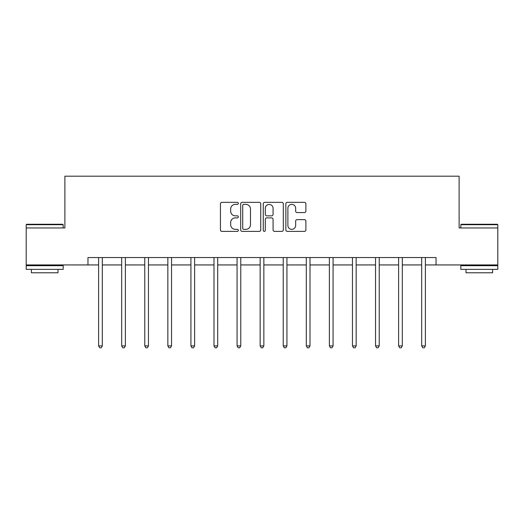 <?xml version="1.0" encoding="UTF-8"?>
<svg xmlns="http://www.w3.org/2000/svg" width="524" height="524" viewBox="0 0 524 524"><rect width="100%" height="100%" fill="white"/><g stroke="black" fill="none" stroke-linecap="round" stroke-linejoin="round"><path stroke-width="0.79" d="M238.335 203.364A1.015 1.015 0 0 0 237.313 202.349L221.888 202.349A1.454 1.454 0 0 0 220.434 203.797L220.434 229.938A1.454 1.454 0 0 0 221.888 231.385L237.313 231.385A1.015 1.015 0 0 0 238.335 230.37A1.015 1.015 0 0 0 237.313 229.355L235.322 229.355A4.644 4.644 0 0 1 230.671 224.711L230.671 222.53A4.644 4.644 0 0 1 235.322 217.886L237.313 217.886A1.015 1.015 0 0 0 238.335 216.864A1.015 1.015 0 0 0 237.313 215.849L235.322 215.849A4.644 4.644 0 0 1 230.671 211.205L230.671 209.024A4.644 4.644 0 0 1 235.322 204.38L237.313 204.38A1.015 1.015 0 0 0 238.335 203.364M304.437 212.58A1.454 1.454 0 0 0 305.885 211.133L305.885 203.797A1.454 1.454 0 0 0 304.437 202.349L287.303 202.349A1.454 1.454 0 0 0 285.849 203.797L285.849 229.938A1.454 1.454 0 0 0 287.303 231.385L304.437 231.385A1.454 1.454 0 0 0 305.885 229.938L305.885 221.076A1.454 1.454 0 0 0 304.437 219.628L297.101 219.628A1.454 1.454 0 0 0 295.654 221.076L295.654 225.471A3.884 3.884 0 0 1 291.77 229.355A3.884 3.884 0 0 1 287.886 225.471L287.886 208.264A3.884 3.884 0 0 1 291.77 204.38A3.884 3.884 0 0 1 295.654 208.264L295.654 211.133A1.454 1.454 0 0 0 297.101 212.58L304.437 212.58M87.96 264.941L26.2 264.941L26.2 227.96L64.884 227.96L64.884 176.188L459.116 176.188L459.116 227.96L497.8 227.96L497.8 264.941L436.04 264.941L436.04 257.546L87.96 257.546L87.96 264.941L98.61 264.941M260.729 203.797A1.454 1.454 0 0 0 259.275 202.349L242.14 202.349A1.454 1.454 0 0 0 240.693 203.797L240.693 229.938A1.454 1.454 0 0 0 242.14 231.385L259.275 231.385A1.454 1.454 0 0 0 260.729 229.938L260.729 203.797M264.725 202.349L281.86 202.349A1.454 1.454 0 0 1 283.307 203.797L283.307 229.938A1.454 1.454 0 0 1 281.86 231.385L274.524 231.385A1.454 1.454 0 0 1 273.07 229.938L273.07 219.333A1.454 1.454 0 0 0 271.622 217.886L266.755 217.886A1.454 1.454 0 0 0 265.301 219.333L265.301 230.37A1.015 1.015 0 0 1 264.286 231.385A1.015 1.015 0 0 1 263.271 230.37L263.271 203.797A1.454 1.454 0 0 1 264.725 202.349M102.311 264.941L121.686 264.941M125.387 264.941L144.768 264.941M148.462 264.941L167.844 264.941M171.538 264.941L190.919 264.941M194.62 264.941L213.995 264.941M217.696 264.941L237.071 264.941M240.771 264.941L260.153 264.941M263.847 264.941L283.229 264.941M286.929 264.941L306.304 264.941M310.005 264.941L329.38 264.941M333.081 264.941L352.462 264.941M356.156 264.941L375.538 264.941M379.232 264.941L398.613 264.941M402.314 264.941L421.689 264.941M425.39 264.941L436.04 264.941M243.739 204.38A1.015 1.015 0 0 0 242.723 205.395L242.723 228.34A1.015 1.015 0 0 0 243.739 229.355L245.848 229.355A4.644 4.644 0 0 0 250.492 224.711L250.492 209.024A4.644 4.644 0 0 0 245.848 204.38L243.739 204.38M273.07 208.336A3.884 3.884 0 0 0 269.185 204.452A3.884 3.884 0 0 0 265.301 208.336L265.301 214.401A1.454 1.454 0 0 0 266.755 215.849L271.622 215.849A1.454 1.454 0 0 0 273.07 214.401L273.07 208.336M102.501 257.546L102.416 257.762A1.48 1.48 0 0 0 102.311 258.319L102.311 345.892L98.61 345.892L98.61 258.319A1.48 1.48 0 0 0 98.505 257.762L98.42 257.546M102.311 345.892L101.198 347.812L99.724 347.812L98.61 345.892M26.645 224.265L62.736 224.265L63.181 224.704L26.2 224.704L26.645 224.265M44.691 269.382L26.2 269.382L26.2 265.681L63.181 265.681L63.181 269.382L44.691 269.382M58.007 269.382L58.007 272.781L31.375 272.781L31.375 269.382M461.264 224.265L497.355 224.265L497.8 224.704L460.819 224.704L461.264 224.265M479.309 269.382L460.819 269.382L460.819 265.681L497.8 265.681L497.8 269.382L479.309 269.382M492.626 269.382L492.626 272.781L465.993 272.781L465.993 269.382M125.583 257.546L125.491 257.762A1.48 1.48 0 0 0 125.387 258.319L125.387 345.892L121.686 345.892L121.686 258.319A1.48 1.48 0 0 0 121.581 257.762L121.496 257.546M125.387 345.892L124.28 347.812L122.799 347.812L121.686 345.892M148.659 257.546L148.574 257.762A1.48 1.48 0 0 0 148.462 258.319L148.462 345.892L144.768 345.892L144.768 258.319A1.48 1.48 0 0 0 144.657 257.762L144.572 257.546M148.462 345.892L147.355 347.812L145.875 347.812L144.768 345.892M171.734 257.546L171.649 257.762A1.48 1.48 0 0 0 171.538 258.319L171.538 345.892L167.844 345.892L167.844 258.319A1.48 1.48 0 0 0 167.739 257.762L167.647 257.546M171.538 345.892L170.431 347.812L168.951 347.812L167.844 345.892M194.81 257.546L194.725 257.762A1.48 1.48 0 0 0 194.62 258.319L194.62 345.892L190.919 345.892L190.919 258.319A1.48 1.48 0 0 0 190.815 257.762L190.723 257.546M194.62 345.892L193.507 347.812L192.026 347.812L190.919 345.892M217.892 257.546L217.801 257.762A1.48 1.48 0 0 0 217.696 258.319L217.696 345.892L213.995 345.892L213.995 258.319A1.48 1.48 0 0 0 213.89 257.762L213.805 257.546M217.696 345.892L216.582 347.812L215.109 347.812L213.995 345.892M240.968 257.546L240.876 257.762A1.48 1.48 0 0 0 240.771 258.319L240.771 345.892L237.071 345.892L237.071 258.319A1.48 1.48 0 0 0 236.966 257.762L236.881 257.546M240.771 345.892L239.665 347.812L238.184 347.812L237.071 345.892M264.044 257.546L263.958 257.762A1.48 1.48 0 0 0 263.847 258.319L263.847 345.892L260.153 345.892L260.153 258.319A1.48 1.48 0 0 0 260.042 257.762L259.956 257.546M263.847 345.892L262.74 347.812L261.26 347.812L260.153 345.892M287.119 257.546L287.034 257.762A1.48 1.48 0 0 0 286.929 258.319L286.929 345.892L283.229 345.892L283.229 258.319A1.48 1.48 0 0 0 283.124 257.762L283.032 257.546M286.929 345.892L285.816 347.812L284.336 347.812L283.229 345.892M310.195 257.546L310.11 257.762A1.48 1.48 0 0 0 310.005 258.319L310.005 345.892L306.304 345.892L306.304 258.319A1.48 1.48 0 0 0 306.199 257.762L306.108 257.546M310.005 345.892L308.891 347.812L307.418 347.812L306.304 345.892M333.277 257.546L333.185 257.762A1.48 1.48 0 0 0 333.081 258.319L333.081 345.892L329.38 345.892L329.38 258.319A1.48 1.48 0 0 0 329.275 257.762L329.19 257.546M333.081 345.892L331.974 347.812L330.493 347.812L329.38 345.892M356.353 257.546L356.261 257.762A1.48 1.48 0 0 0 356.156 258.319L356.156 345.892L352.462 345.892L352.462 258.319A1.48 1.48 0 0 0 352.351 257.762L352.266 257.546M356.156 345.892L355.049 347.812L353.569 347.812L352.462 345.892M379.428 257.546L379.343 257.762A1.48 1.48 0 0 0 379.232 258.319L379.232 345.892L375.538 345.892L375.538 258.319A1.48 1.48 0 0 0 375.426 257.762L375.341 257.546M379.232 345.892L378.125 347.812L376.645 347.812L375.538 345.892M402.504 257.546L402.419 257.762A1.48 1.48 0 0 0 402.314 258.319L402.314 345.892L398.613 345.892L398.613 258.319A1.48 1.48 0 0 0 398.509 257.762L398.417 257.546M402.314 345.892L401.201 347.812L399.72 347.812L398.613 345.892M425.58 257.546L425.495 257.762A1.48 1.48 0 0 0 425.39 258.319L425.39 345.892L421.689 345.892L421.689 258.319A1.48 1.48 0 0 0 421.584 257.762L421.499 257.546M425.39 345.892L424.276 347.812L422.803 347.812L421.689 345.892M26.2 227.96L26.2 224.704M34.63 265.681L34.63 264.941M54.751 265.681L54.751 264.941M63.181 227.96L63.181 224.704M460.819 227.96L460.819 224.704M469.249 265.681L469.249 264.941M489.37 265.681L489.37 264.941M497.8 227.96L497.8 224.704"/></g></svg>
